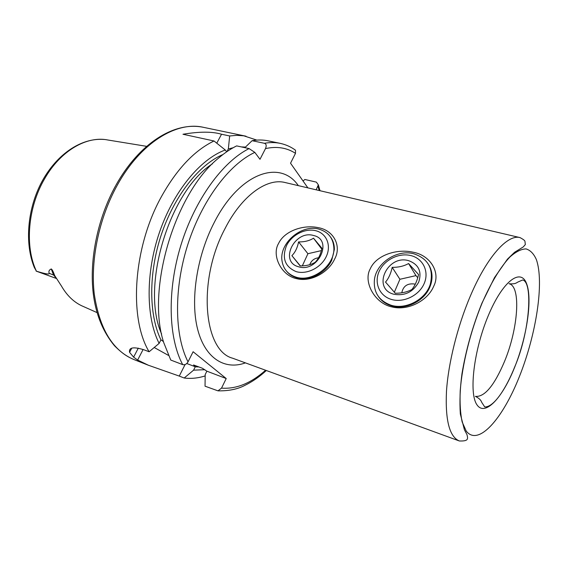 <?xml version="1.0" encoding="UTF-8"?>
<svg xmlns="http://www.w3.org/2000/svg" width="568" height="568" viewBox="0 0 568 568"><rect width="100%" height="100%" fill="white"/><g stroke="black" fill="none" stroke-linecap="round" stroke-linejoin="round"><path stroke-width="0.85" d="M103.774 139.444C81.295 137.697 57.02 154.12 42.181 181.114C27.406 208.215 24.389 243.232 34.321 267.478L36.423 271.184C45.468 273.996 49.714 274.692 49.167 273.258L54.649 275.523L61.45 286.038C67.223 296.013 74.55 302.851 83.439 306.542L97.043 312.592M56.253 278.32L53.435 274.756L51.262 268.955C49.167 269.885 48.472 271.319 49.167 273.258M51.262 268.955C52.171 269.466 53.3 271.653 54.649 275.523M36.139 271.113L56.353 278.462M216.784 143.186L221.527 134.24C212.304 131.485 199.46 131.492 182.974 134.254L214.015 140.985C194.327 150.492 176.747 169.129 161.276 196.904C133.132 247.627 128.744 318.13 149.114 351.769L144.016 349.817C133.501 346.551 128.688 347.389 129.575 352.323L131.755 348.156M221.527 134.24L229.678 135.965L228.336 148.951L226.923 151.642M256.814 140.104L243.786 135.816L236.877 135.333L229.678 135.965M205.162 375.91C198.033 378.181 191.04 378.884 184.188 378.011L193.603 370.151L204.856 369.704M185.069 364.571L179.268 376.087L184.188 378.011M179.268 376.087L148.418 365.252L137.641 360.048L133.608 357.144L129.575 352.323M245.447 147.098L241.308 146.906M233.143 147.744L228.336 148.951M149.114 351.769L159.125 343.391C145.926 317.455 145.514 272.86 159.594 231.992C173.68 191.111 200.383 159.04 225.255 149.987L214.015 140.985M264.404 143.292C269.97 142.291 275.267 142.319 280.28 143.37L268.139 140.836C263.062 139.771 257.716 139.721 252.093 140.694L264.404 143.292C266.335 143.967 266.69 145.742 265.476 148.617C276.786 146.111 286.79 147.68 295.495 153.339L290.539 163.208L307.87 187.866M295.495 153.339L295.502 150.208L294.054 149.199M303.035 180.993L304.86 179.481L316.376 182.122L318.336 184.82L316.177 189.819M266.335 370.521C259.526 376.747 252.483 381.639 245.206 385.196C237.864 389.158 228.79 391.04 217.991 390.848L221.527 388.121L226.213 378.544L193.113 351.734L188.022 361.859C186.616 364.209 184.834 365.132 182.676 364.613C168.398 337.981 166.964 290.475 180.965 245.007C194.966 199.531 222.635 161.766 249.082 148.589L236.643 145.891C230.757 148.795 224.871 152.749 218.985 157.755C175.022 192.446 146.026 289.581 163.769 342.696L170.769 360.055L182.676 364.613M249.082 148.589L254.826 152.387L259.995 159.303L265.476 148.617M217.991 390.848L205.041 386.19L205.183 374.596L206.873 371.174L202.378 368.256L193.56 364.954L195.293 366.765L193.603 370.151M252.093 140.694L244.858 147.673M225.255 149.987L226.689 151.798M159.125 343.391L160.964 339.813L163.456 341.609M154.219 347.502L168.447 355.39M226.213 378.544L206.873 371.174M195.293 366.765L186.773 363.52M390.01 304.895L390.11 305.392M433.668 286.322C427.761 300.614 408.108 311.129 391.877 306.905C374.582 303.411 362.924 281.529 370.265 268.792C376.186 255.16 396.812 248.514 413.071 252.206C430.395 255.217 440.903 272.597 433.668 286.322M334.687 258.958C328.694 272.257 311.058 282.374 296.702 278.682C281.352 275.665 271.348 255.351 278.576 243.445C284.525 230.707 303.859 224.41 318.321 227.676C333.792 230.296 341.808 246.157 334.687 258.958M378.529 296.702C381.604 301.083 385.892 304.114 391.395 305.804C405.325 310.313 423.905 301.473 429.72 287.365L430.658 284.951C432.937 277.702 432.347 271.057 428.875 265.029M390.961 305.194C378.799 300.699 373.297 292.151 374.447 279.541C376.449 262.679 397.337 249.018 414.001 253.832C428.428 258.873 433.853 269.033 430.274 284.312C425.595 299.613 405.772 310.043 390.961 305.194M411.111 255.636C423.146 258.653 429.451 271.76 424.111 283.68C418.95 295.651 403.422 303.071 391.437 299.435C379.381 295.978 373.85 282.743 379.204 271.27C384.394 259.739 399.148 252.448 411.111 255.636M408.825 260.726C418.758 264.518 422.052 271.667 418.694 282.182C412.993 292.122 404.693 296.134 393.78 294.224C371.593 288.558 387.397 254.116 408.825 260.726M411.899 289.51C414.945 285.803 417.16 280.805 418.559 274.521L408.577 263.538C403.926 266.151 398.459 267.429 392.19 267.358C390.848 273.549 388.626 278.455 385.523 282.069L395.243 293.237C401.611 293.294 407.164 292.051 411.899 289.51M415.222 284.32L414.228 283.972C407.306 283.24 403.166 286.18 401.796 292.79M417.743 277.674L415.968 275.615L399.915 279.279L394.32 292.264M392.19 267.358L399.915 279.279M408.577 263.538L415.968 275.615M286.748 271.39C289.24 274.394 292.484 276.502 296.475 277.709C308.779 281.714 325.862 273.3 331.762 260.158L334.374 249.387C334.403 244.616 333.104 240.456 330.455 236.92M295.956 277.106C288.061 274.472 283.432 269.161 282.069 261.173C278.796 243.459 301.459 223.842 319.081 229.174C328.602 232.085 333.544 238.61 333.906 248.749C334.367 266.023 312.031 282.651 295.956 277.106M315.914 230.757C326.586 233.427 331.598 245.518 326.238 256.622C321.041 267.769 306.763 274.841 296.176 271.625C284.937 266.797 281.714 258.135 286.499 245.639C291.704 234.875 305.328 227.931 315.914 230.757M313.621 235.514C333.707 239.817 317.881 273.165 298.519 266.761C278.852 261.784 294.671 229.614 313.621 235.514M315.247 262.238C318.492 258.859 320.721 254.201 321.935 248.259L313.5 238.184C309.524 240.754 304.554 241.996 298.591 241.918C297.419 247.776 295.19 252.355 291.902 255.657L300.117 265.895C306.166 265.966 311.207 264.745 315.247 262.238M318.534 257.78C314.232 258.326 311.307 260.627 309.766 264.674M321.367 250.609L307.913 253.711L302.332 265.845M291.902 255.657L300.33 265.895M298.591 241.918L307.913 253.711M313.5 238.184L321.751 249.082M389.208 304.604L389.314 305.094M36.423 271.184C24.587 246.512 27.825 207.071 44.808 178.437C60.769 150.513 87.003 135.638 107.884 140.005L146.679 146.345M115.702 185.608C97.007 219.383 88.608 262.814 93.734 297.107C96.688 316.468 103.61 332.692 114.509 345.784C123.086 354.276 127.587 356.782 134.012 359.594C112.677 350.676 99.421 328.73 94.231 293.755C90.362 259.817 99.13 217.906 117.278 185.189C140.502 142.824 176.52 120.984 203.365 127.31L246.015 136.213M221.527 388.121C236.238 389.222 250.928 383.265 265.59 370.244M319.244 190.536L317.959 186.183M254.826 152.387C229.209 164.216 201.988 200.27 187.845 244.446C173.701 288.622 174.468 335.397 188.022 361.859M298.335 185.637C280.351 159.026 239.54 172.537 214.228 222.514C196.684 256.303 190.131 300.472 197.692 329.497C205.254 358.607 224.928 370.357 245.419 362.881M160.936 339.863C148.752 314.878 148.425 272.945 161.461 234.229C174.504 195.513 199.318 164.457 222.99 154.503M198.977 366.956L195.271 366.814M212.404 163.847C169.136 191.302 140.474 287.309 161.603 333.991M143.122 349.483L137.641 360.048M133.608 357.144L138.301 348.127M509.034 283.723C521.346 286.258 518.172 328.822 504.483 361.539C494.245 385.644 484.554 397.252 475.402 396.365C481.437 399.503 481.224 401.718 481.948 402.712L484.731 406.951C494.337 407.277 506.628 387.177 514.572 367.276C530.086 331.293 533.068 281.998 522.638 279.988L517.931 282.04C516.781 282.474 515.723 284.412 509.034 283.723M514.615 367.361C502.403 398.026 484.98 416.805 476.957 404.799C468.721 393.347 473.797 350.073 488.274 315.673C502.637 281.103 520.671 267.677 526.536 283.531C532.635 298.903 526.934 336.831 514.615 367.361M519.358 376.669C502.616 418.992 478.228 446.782 466.229 431.062L462.16 421.967C460.364 413.618 459.718 403.223 460.222 390.77C462.224 364.535 470.41 331.485 481.991 303.34C490.894 282.857 500.706 266.711 509.922 256.999C515.879 251.731 521.239 249.025 526.011 248.898C530.327 250.197 533.778 253.74 536.348 259.541C544.4 282.26 536.242 334.467 519.358 376.669M459.334 440.974C449.465 436.813 445.184 420.277 446.476 391.359C448.315 363.186 457.432 326.465 470.19 296.418C486.826 256.935 507.643 234.009 520.047 237.609L285.072 182.527C266.932 177.72 241.698 195.662 225.006 228.634C197.202 280.528 203.635 350.818 232.624 358.209L459.334 440.974C468.359 441.265 468.153 439.17 466.96 434.584L464.432 429.806L460.336 414.008C459.505 401.512 460.059 388.008 462.004 373.503C466.008 349.725 472.64 326.295 481.912 303.205L494.508 277.589L507.465 259.129L514.58 252.277L523.235 246.952L525.336 244.567L524.96 241.407C524.995 240.647 523.362 239.384 520.047 237.609M116 185.069C139.039 143.739 174.078 121.14 203.365 127.31M134.012 359.594L148.418 365.252M280.28 143.37C285.945 144.634 291.022 146.913 295.502 150.208M318.336 184.82L320.018 190.713M430.658 284.951L430.274 284.312M334.374 249.387L333.906 248.749M287.323 183.052L285.072 182.527M232.624 358.209L234.79 359.004"/></g></svg>
